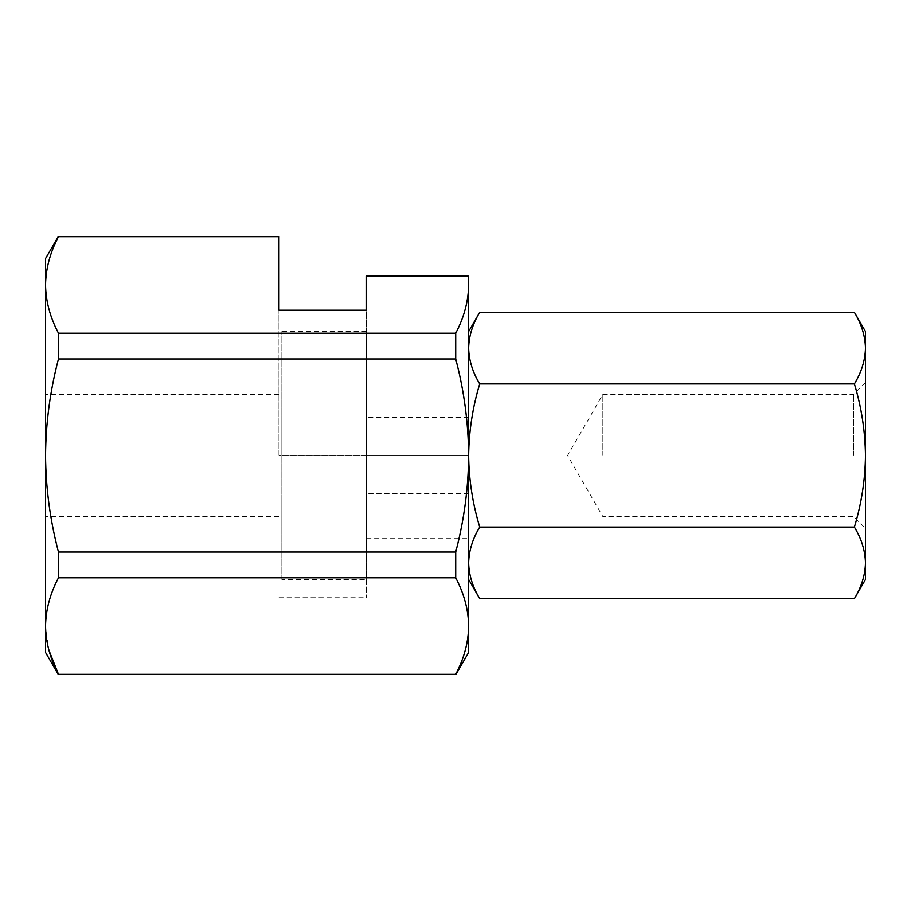 <?xml version="1.0" encoding="UTF-8"?>
<svg xmlns="http://www.w3.org/2000/svg" width="911" height="911" viewBox="0 0 911 911"><rect width="100%" height="100%" fill="white"/><g stroke="black" fill="none" stroke-linecap="round" stroke-linejoin="round"><path stroke-width="0.68" stroke-dasharray="4.55 3.42" d="M455.705 358.957L58.475 358.957L58.475 333.21L455.705 333.21C464.075 317.324 468.391 301.234 468.63 284.938L468.63 455.5C468.356 422.693 464.041 390.512 455.705 358.957L455.705 333.21M58.475 674.334L455.705 674.334C464.075 658.459 468.391 642.369 468.63 626.062C468.368 609.721 464.063 593.63 455.705 577.79L455.705 552.043L58.475 552.043C50.094 520.192 45.789 488.011 45.55 455.5C45.823 422.693 50.139 390.512 58.475 358.957M455.705 552.043C464.086 520.192 468.391 488.011 468.63 455.5L468.174 276.09L366.507 276.09L366.507 538.652L366.507 310.207M455.705 577.79L58.475 577.79C50.105 593.676 45.789 609.766 45.55 626.062L48.943 650.295M58.475 552.043L58.475 577.79M468.63 652.447L468.63 455.5L366.507 455.5L366.507 597.741L366.507 455.5L278.971 455.5L278.971 310.207L278.971 455.5L468.63 455.5L468.63 284.938M45.55 652.447L45.55 258.553M479.71 598.686C472.615 587.003 468.914 575.069 468.63 562.896L468.63 331.49L468.63 562.896C468.926 550.688 472.615 538.754 479.71 527.093C472.604 503.612 468.903 479.744 468.63 455.5C468.96 430.949 472.65 407.08 479.71 383.907C472.615 372.223 468.914 360.289 468.63 348.104C468.926 335.897 472.615 323.974 479.71 312.314M58.475 333.21C50.116 317.37 45.812 301.279 45.55 284.938C45.789 268.631 50.105 252.541 58.475 236.666L278.971 236.666L278.971 310.207M854.37 312.314C861.464 323.997 865.165 335.931 865.45 348.104C865.154 360.312 861.464 372.246 854.37 383.907L479.71 383.907M865.45 579.51L865.45 562.896C865.165 550.711 861.464 538.777 854.37 527.093L479.71 527.093M854.37 527.093C861.476 503.612 865.177 479.744 865.45 455.5L865.45 562.896C865.154 575.103 861.464 587.026 854.37 598.686M854.37 383.907C861.43 407.08 865.12 430.949 865.45 455.5L865.45 331.49M281.886 579.51L281.886 331.49L281.886 579.51L366.507 579.51L366.507 331.49L366.507 579.51M468.63 562.896L468.63 579.51L468.63 562.896M853.607 455.5L853.607 394.406L853.607 455.5M602.854 455.5L602.854 394.406L602.854 455.5M468.63 493.432L468.63 417.568L468.63 493.432L366.507 493.432L366.507 417.568L366.507 493.432M278.971 394.406L45.55 394.406M278.971 516.594L45.55 516.594M278.971 597.741L366.507 597.741M366.507 538.652L468.63 538.652M865.45 382.552L853.607 394.406L602.854 394.406L567.576 455.5L602.854 516.594L853.607 516.594L865.45 528.448M468.63 417.568L366.507 417.568M366.507 331.49L281.886 331.49"/><path stroke-width="1.37" d="M58.475 577.79L455.705 577.79L455.705 552.043L58.475 552.043C50.094 520.192 45.789 488.011 45.55 455.5L45.55 626.062C45.812 609.721 50.116 593.63 58.475 577.79L58.475 552.043M455.705 552.043C464.086 520.192 468.391 488.011 468.63 455.5L468.63 626.062C468.368 642.414 464.063 658.505 455.705 674.334L58.475 674.334C50.105 658.459 45.789 642.369 45.55 626.062L45.55 652.447L58.19 674.334M455.705 577.79C464.075 593.676 468.391 609.766 468.63 626.062L468.63 652.447L456.001 674.334M366.507 310.207L278.971 310.207L366.507 310.207L366.507 276.09L468.174 276.09L468.63 284.938C468.368 301.279 464.063 317.37 455.705 333.21L58.475 333.21C50.105 317.324 45.789 301.234 45.55 284.938L45.55 455.5C45.823 422.693 50.139 390.512 58.475 358.957L58.475 333.21M455.705 333.21L455.705 358.957L58.475 358.957M48.943 650.295L58.475 674.334M468.63 284.938L468.63 455.5C468.356 422.693 464.041 390.512 455.705 358.957M278.971 310.207L278.971 236.666L58.475 236.666C50.116 252.495 45.812 268.586 45.55 284.938L45.55 258.553L58.19 236.666M854.37 312.314L479.71 312.314C472.615 323.997 468.914 335.931 468.63 348.104C468.926 360.312 472.615 372.246 479.71 383.907L854.37 383.907C861.464 372.223 865.165 360.289 865.45 348.104C865.154 335.897 861.464 323.974 854.37 312.314L865.45 331.49L865.45 562.896C865.154 550.688 861.464 538.754 854.37 527.093L479.71 527.093C472.615 538.777 468.914 550.711 468.63 562.896C468.926 575.103 472.615 587.026 479.71 598.686L854.37 598.686C861.464 587.003 865.165 575.069 865.45 562.896L865.45 579.51L854.37 598.686M479.71 527.093C472.604 503.612 468.903 479.744 468.63 455.5C468.96 430.949 472.65 407.08 479.71 383.907M854.37 527.093C861.476 503.612 865.177 479.744 865.45 455.5C865.12 430.949 861.43 407.08 854.37 383.907M468.63 331.49L479.71 312.314M468.63 579.51L479.71 598.686"/></g></svg>

